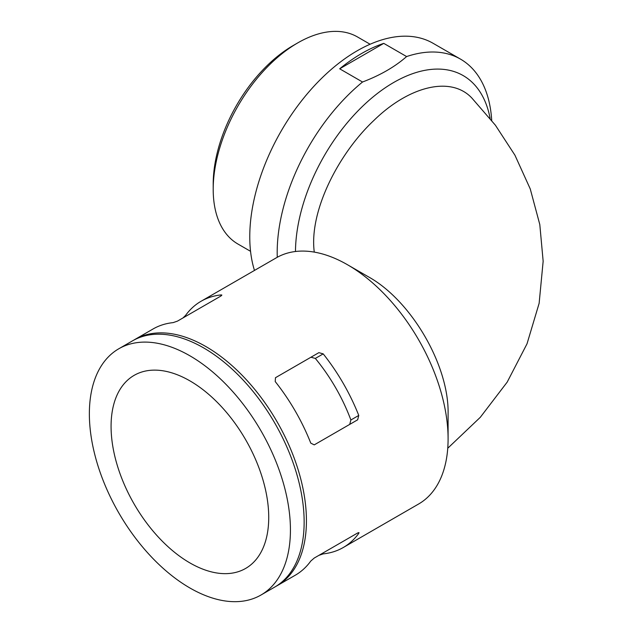 <?xml version="1.0" encoding="UTF-8"?>
<svg xmlns="http://www.w3.org/2000/svg" width="633" height="633" viewBox="0 0 633 633"><rect width="100%" height="100%" fill="white"/><g stroke="black" fill="none" stroke-linecap="round" stroke-linejoin="round"><path stroke-width="0.95" d="M275.466 377.711L275.228 381.58A142.18 82.084 60 0 1 310.779 443.14L314.237 444.872L357.653 419.814L358.761 415.438A142.18 82.084 -120 0 0 323.21 353.879L318.874 352.652L275.466 377.711M275.83 586.427A142.18 82.084 -120 0 0 276.985 585.778A142.18 82.084 -120 0 0 276.985 421.61A142.18 82.084 -120 0 0 134.805 339.525A142.18 82.084 -120 0 0 133.674 340.198M314.158 558.092L318.874 555.37L323.21 553.875A142.18 82.084 -120 0 0 343.244 547.529L418.642 503.995A142.18 82.084 -120 0 0 448.093 438.906A142.18 82.084 -120 0 0 347.557 264.776A142.18 82.084 -120 0 0 276.471 257.734L201.065 301.268A142.18 82.084 -120 0 0 185.548 315.44L183.261 317.655M343.244 547.529A142.18 82.084 -120 0 0 358.761 533.358L357.653 532.986L314.237 558.045L310.779 561.06A142.18 82.084 60 0 1 295.263 575.231L276.985 585.778M358.349 532.646L358.761 533.358L359.022 532.63M134.805 339.525L153.083 328.97A142.18 82.084 60 0 1 173.118 322.624L177.454 321.129L220.862 296.062L221.099 294.915A142.18 82.084 -120 0 0 201.065 301.268M221.859 295.049L221.099 294.915L221.51 295.627M447.753 448.251L480.312 417.289L507.183 382.126L527.02 343.806L539.134 303.31L543.154 261.239L539.799 224.533L530.256 188.943L514.922 155.172L495.394 125.207L471.775 97.941C450.427 75.406 408.443 86.626 373.976 120.357C338.9 153.146 308.888 210.995 314.277 252.108M490.132 118.482A138.944 80.217 120 0 0 393.71 82.472A138.944 80.217 120 0 0 295.469 251.499M491.714 120.46A151.873 87.686 120 0 0 460.507 59.122A151.873 87.686 120 0 0 406.608 56.559C394.952 66.797 380.259 75.272 362.535 82.005A151.873 87.686 120 0 0 277.262 257.291M383.756 43.368A151.873 87.686 120 0 0 361.72 53.449A151.873 87.686 120 0 0 339.684 68.807L383.756 43.368L406.608 56.559M339.684 68.807L362.535 82.005M370.107 44.239L357.526 36.975A119.558 69.029 120 0 0 297.747 42.894A119.558 69.029 120 0 0 297.747 42.902A119.558 69.029 120 0 0 213.202 189.322A119.558 69.029 120 0 0 237.968 244.053L250.549 251.317M293.174 45.536L297.747 42.894L293.174 45.536A113.093 65.294 120 0 0 213.202 184.045L213.202 189.322M189.9 562.911A111.479 64.36 -120 0 0 245.636 568.434A111.479 64.36 -120 0 0 245.644 439.706A111.479 64.36 -120 0 0 134.164 375.345A111.479 64.36 -120 0 0 117.073 464.677A111.479 64.36 -120 0 0 189.9 562.911M260.986 595.02L274.698 587.1A142.18 82.084 -120 0 0 274.698 422.931A142.18 82.084 -120 0 0 132.519 340.847L118.814 348.759A142.18 82.084 -120 0 0 97.015 462.683A142.18 82.084 -120 0 0 189.9 587.978A142.18 82.084 -120 0 0 260.986 595.02A142.18 82.084 -120 0 0 260.986 430.844A142.18 82.084 -120 0 0 118.814 348.759M349.717 424.387L350.88 419.988A126.988 73.317 -120 0 0 315.337 358.42L310.945 357.226L318.874 352.652L275.442 377.727M347.557 264.776L368.137 276.661C411.205 300.303 449.121 365.494 448.093 413.784L448.093 438.906M460.507 59.122L433.083 43.289A151.873 87.686 120 0 0 357.154 50.814A151.873 87.686 120 0 0 254.482 270.433M323.21 353.879L315.337 358.42M358.761 415.438L350.88 419.988M323.21 553.875L322.775 553.115M185.991 316.199L185.548 315.44"/></g></svg>
